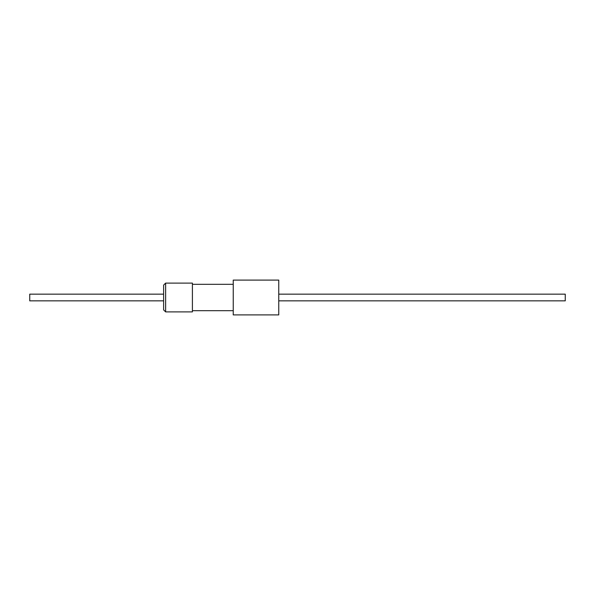 <?xml version="1.0" encoding="UTF-8"?>
<svg xmlns="http://www.w3.org/2000/svg" width="595" height="595" viewBox="0 0 595 595"><rect width="100%" height="100%" fill="white"/><g stroke="black" fill="none" stroke-linecap="round" stroke-linejoin="round"><path stroke-width="0.89" d="M29.75 300.847L29.75 294.153L163.625 294.153L163.625 300.847L29.75 300.847M278.757 300.847L565.25 300.847L565.25 294.153L278.757 294.153M278.757 314.904L278.757 280.096L233.24 280.096L233.24 314.904L278.757 314.904M165.633 283.108L165.633 311.892L192.408 311.892L192.408 283.108L165.633 283.108L163.625 285.117L163.625 309.846M233.24 310.687L192.408 310.687M165.633 311.892L163.625 309.883M233.24 284.313L192.408 284.313"/></g></svg>
